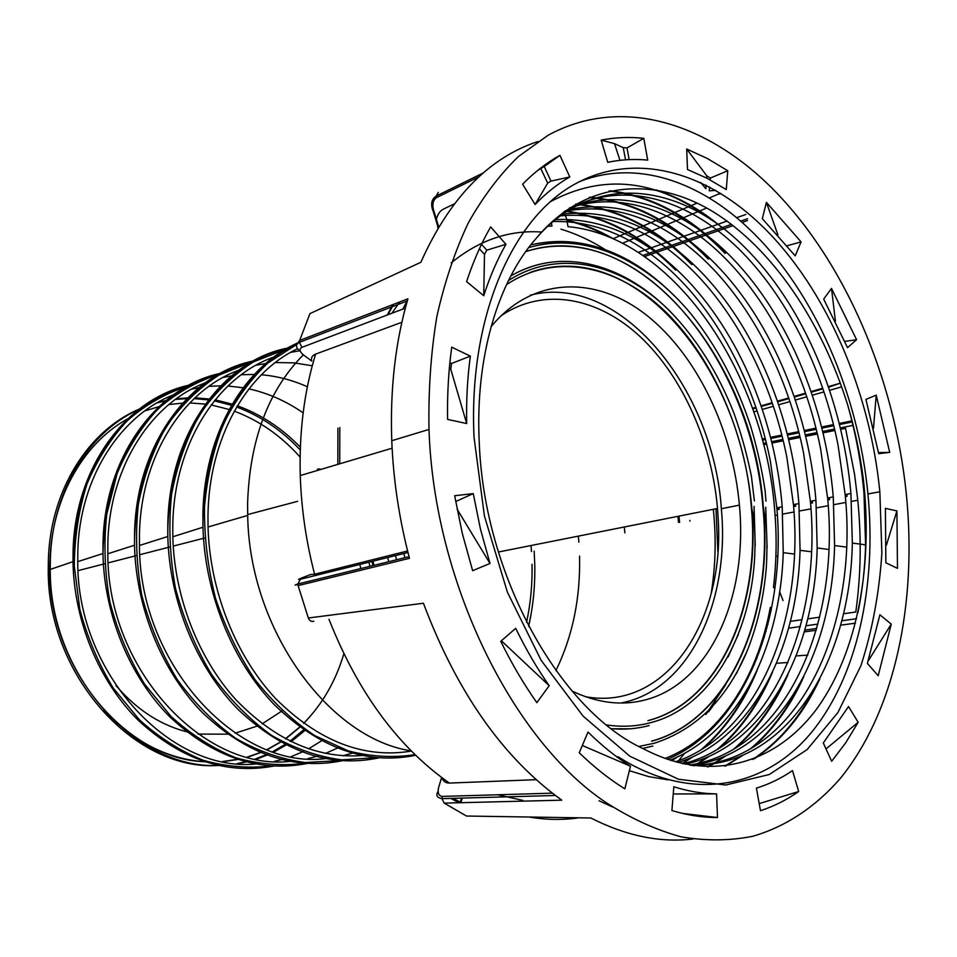 <?xml version="1.0" encoding="UTF-8"?>
<svg xmlns="http://www.w3.org/2000/svg" width="957" height="957" viewBox="0 0 957 957"><rect width="100%" height="100%" fill="white"/><g stroke="black" fill="none" stroke-linecap="round" stroke-linejoin="round"><path stroke-width="1.44" d="M689.913 521.122L689.853 520.405M359.76 564.474L360.909 568.53M337.833 464.372L337.905 428.162M391.963 313.214L399.571 302.017M372.967 561.197L374.079 565.3M689.614 765.062C785.314 768.985 850.055 664.026 852.34 543.074L850.929 493.752C842.902 398.842 802.803 304.47 744.223 246.81C680.929 183.337 594.249 170.884 536.315 238.209C497.855 281.466 474.995 357.655 479.254 442.409C484.039 575.97 560.479 711.35 644.193 749.164C712.08 784.62 778.101 762.609 818.259 706.792C858.094 650.054 873.179 564.582 863.214 478.069C859.924 453.259 854.733 428.844 847.639 404.811C855.845 433.772 861.288 463.188 863.968 493.058L865.595 544.844C864.972 568.111 862.401 590.78 857.891 612.863M563.29 212.334C618.748 178.169 686.121 197.19 738.577 248.724C786.582 295.713 822.745 368.313 837.997 444.754L845.187 494.865C858.836 629.539 796.954 763.064 692.043 765.456M691.145 765.325C776.462 755.169 832.088 656.921 834.588 545.538L833.284 497.162C825.46 403.1 785.458 309.613 726.889 252.684C680.152 207.19 621.141 187.01 569.702 207.884M569.212 208.207C619.335 190.467 676.192 210.755 721.363 254.574C769.452 301.084 805.603 373.158 820.663 449.108L827.638 498.25C839.983 624.634 785.53 750.527 689.578 765.062M685.344 764.26C764.284 746.699 814.479 653.093 817.17 547.966L815.95 500.511C808.33 407.275 768.435 314.674 709.891 258.462C666.096 216.772 619.646 200.336 570.539 209.128M568.003 210.684C616.164 203.159 661.646 219.703 704.46 260.304C752.645 306.348 788.759 377.919 803.629 453.391L810.412 501.588C821.728 621.643 772.514 741.519 683.047 763.77M677.963 762.526C751.616 739.438 797.169 650.066 800.064 550.335L798.928 503.813C791.499 411.366 751.723 319.638 693.215 264.132C652.447 225.756 608.987 209.081 562.824 214.105M560.407 215.827C605.602 211.904 648.092 228.603 687.88 265.938C736.148 311.515 772.227 382.585 786.905 457.59L793.485 504.865C803.844 619.227 759.26 733.541 675.439 761.832M670.067 760.205C738.828 732.655 780.182 647.387 783.257 552.679L782.216 507.043C774.979 415.398 735.299 324.519 676.838 269.695C639.085 234.513 598.639 217.813 555.491 219.608M553.194 221.486C595.35 220.648 634.826 237.312 671.599 271.465C719.939 316.6 755.982 387.178 770.469 461.717L776.869 508.071C786.379 617.098 745.874 726.112 667.46 759.332M541.638 232.037C509.327 229.788 479.182 240.063 451.226 262.852M655.94 189.857C678.8 197.226 700.476 209.511 720.98 226.737M846.837 494.279L847.017 496.312M819.814 678.944C804.071 713.252 782.3 739.845 754.511 758.71M610.183 190.79C652.207 195.814 690.727 216.581 725.729 253.079M829.42 497.652L829.587 499.65M803.713 676.778C791.032 705.237 774.01 728.839 752.633 747.584M742.943 755.252L725.609 766.067M589.775 197.226C633.079 201.03 672.807 221.557 708.958 258.785M812.302 500.966L812.481 502.963M787.946 674.529C775.206 704.017 757.848 728.468 735.885 747.86M725.908 755.791L715.932 762.454M713.946 763.638L708.096 766.904M576.078 203.985C618.437 208.327 657.244 228.46 692.497 264.371M795.494 504.219L795.674 506.229M772.49 672.197C759.702 702.749 742.046 728.062 719.497 748.111M709.221 756.293L698.825 763.243M696.684 764.523L694.435 765.803M565.276 210.899C605.769 216.366 642.793 236.02 676.324 269.862M778.986 507.413L779.154 509.387M757.346 669.78C744.534 701.433 726.566 727.619 703.431 748.338M692.88 756.784L682.628 763.674M566.831 220.11C582.897 223.878 598.592 230.194 613.904 239.083M693.921 742.776L687.7 748.53M676.874 757.25L671.874 760.779M387.98 314.733L393.566 304.326M607.791 251.296C592.718 241.439 577.107 234.07 560.981 229.178M392.884 304.589L387.286 314.985M371.854 561.472L372.991 565.563M671.407 760.636L675.044 758.088M685.164 750.132L691.385 744.558M609.095 237.025C595.314 229.477 581.258 223.998 566.915 220.565M407.479 300.295L402.825 309.099M387.657 557.536L388.805 561.675M682.126 763.554L691.062 757.597M700.931 749.893C721.506 732.057 738.074 709.867 750.635 683.31M778.424 509.531L778.256 507.557M675.606 270.101C642.159 236.367 605.231 216.737 564.833 211.21M403.818 553.517L404.967 557.704M693.885 765.732L695.715 764.679M697.701 763.507L707.426 757.095M717.008 749.618C737.069 732.356 753.338 710.884 765.827 685.2M794.92 506.325L794.753 504.363M691.767 264.622C656.586 228.783 617.839 208.674 575.552 204.284M707.426 766.88L712.977 763.794M714.807 762.705L724.126 756.556M733.445 749.331C752.968 732.631 768.926 711.864 781.343 687.018M811.715 503.095L811.548 501.121M708.216 259.036C672.077 221.833 632.362 201.329 589.057 197.525M724.688 766.174L741.185 755.994M750.216 749.008C769.201 732.883 784.86 712.798 797.169 688.765M828.822 499.841L828.642 497.807M724.975 253.342C689.83 216.713 651.167 195.958 608.987 191.053M629.371 770.708L648.786 776.629L668.01 779.859M752.645 759.439C777.622 742.943 797.851 719.951 813.342 690.452M846.227 496.492L846.048 494.434M710.728 219.476C656.849 179.055 603.245 173.217 549.904 201.963M536.315 238.209C584.703 180.155 654.026 175.825 713.168 211.772C772.622 248.629 821.668 321.684 847.639 404.811M372.955 561.197L373.996 565.312M296.814 344.484L299.673 340.441L407.909 298.823C395.361 341.852 389.978 389.152 391.76 440.722C393.327 480.079 399.236 519.28 409.476 558.326L298.106 585.612L308.333 617.995L423.425 603.245C456.872 692.138 502.999 757.777 561.795 800.172L444.227 803.114L466.478 816.034L590.804 817.996C626.129 835.904 660.174 842.914 692.904 839.026M717.846 551.615L715.98 508.777M772.347 188.517C845.198 261.692 894.46 378.099 906.315 493.86C917.273 602.695 895.238 711.123 839.995 778.807C815.675 806.655 786.271 826.525 752.836 836.262C729.904 840.856 705.979 841.036 681.049 836.813C655.796 829.934 630.496 818.319 605.147 801.966C512.031 739.402 433.892 581.366 428.999 429.43C428.305 390.049 430.925 352.415 436.859 316.54C444.562 282.124 455.065 250.866 468.368 222.778C483.034 196.795 499.662 174.76 518.263 156.673L548.026 135.308C621.117 95.377 706.529 122.592 772.347 188.517M763.028 637.541L764.332 637.362M804.275 631.895L816.237 630.268M852.077 420.841L839.205 423.449M833.463 424.609L821.573 427.013M815.926 428.162L804.251 430.518M798.712 431.643L787.24 433.964M781.809 435.064L770.541 437.349M765.193 438.438L762.155 439.048M753.793 411.857L757.095 410.912M762.322 409.429L773.364 406.294M778.687 404.775L789.92 401.581M795.339 400.038L806.787 396.784M812.302 395.217L823.953 391.903M829.575 390.312L841.67 386.867M745.826 214.452L736.591 217.718M727.117 221.055L638.367 252.361M719.556 194.104L720.956 193.505M405.301 308.166L301.957 347.331L299.397 342.391L299.673 340.441L309.936 313.621L420.841 262.302C449.611 198.087 488.62 157.821 537.882 141.516M466.681 423.544C466.203 400.253 467.435 377.788 470.354 356.136L451.74 347.164C448.534 370.335 447.158 394.416 447.589 419.393L466.681 423.544L450.795 369.294L451.501 363.493L470.354 356.136M489.996 563.434L480.402 528.85L473.26 493.597L454.671 495.726L462.339 533.563L472.638 570.695L489.996 563.434L457.075 509.148M549.186 685.691C536.913 668.142 525.752 649.013 515.703 628.318L500.762 641.31C511.6 663.464 523.635 683.92 536.841 702.653L549.186 685.691L501.36 640.783M630.484 766.21C615.961 757.023 601.797 745.635 588.017 732.057L579.248 752.764C594.07 767.155 609.262 779.177 624.837 788.843L630.484 766.21L582.323 745.491M673.25 793.951L716.566 793.879C702.629 793.724 688.382 791.343 673.824 786.75L671.91 810.543C687.461 815.232 702.653 817.565 717.499 817.541L682.532 813.402M716.566 793.879L717.499 817.541M798.676 791.523L792.492 770.612C781.235 778.304 769.213 784.142 756.413 788.149L760.48 810.723C774.046 806.249 786.786 799.849 798.676 791.523L759.2 803.605M858.166 722.284L848.524 706.529L823.295 742.979L831.669 761.282L845.725 742.788L858.166 722.284L826.011 748.912M891.254 624.131L879.902 614.753L867.377 663.416L878.203 675.714L891.254 624.131L868.214 660.916M896.912 510.918L885.404 508.37L885.859 562.8L897.487 568.362L896.912 510.918L886.421 545.131M876.217 395.145L865.918 399.392L878.705 453.678L889.699 452.374L876.217 395.145L873.49 428.234M831.501 288.428L823.678 299.11L847.519 347.642L856.575 339.711L831.501 288.428L835.437 321.217M766.425 202.37L762.322 218.686L795.195 255.842L801.081 241.894L766.425 202.37L777.909 234.884M686.695 149.017L687.497 169.521L707.127 178.301L726.267 189.582L727.763 170.729L707.498 158.575L686.695 149.017L706.768 175.849L706.613 178.038M611.033 161.661L607.755 162.319C620.926 159.556 634.24 158.814 647.71 160.094L643.786 138.334C629.455 136.791 615.255 137.377 601.187 140.105L614.514 143.646L623.234 147.641L625.567 159.807M607.755 162.319L601.187 140.105M535.083 204.511C545.909 193.194 557.476 184.007 569.798 176.949L559.929 155.333C546.722 162.678 534.293 172.308 522.618 184.199L535.083 204.511L547.691 183.11L550.969 181.112L569.798 176.949M762.789 226.665C826.358 288.811 869.949 390.719 879.842 491.766L881.876 552.99C879.268 593.041 872.282 630.615 860.917 665.689L837.949 712.475L807.134 749.57L769.284 774.512L725.753 785.015L678.453 779.249L629.873 756.209L583.004 716.039L541.124 660.306L507.377 592.144L484.433 516.05L474.05 437.397C468.44 320.248 510.26 222.61 570.982 186.316C632.063 150.022 705.429 170.621 762.789 226.665M505.93 244.298L490.666 226.917C481.227 243.257 473.213 261.488 466.597 281.633L483.74 295.725C489.805 276.836 497.197 259.682 505.93 244.298L486.778 250.184L481.515 244.262M807.875 655.09L796.128 655.916M756.879 658.679L755.707 658.751M851.527 501.408L857.795 500.248L854.589 474.445L845.545 428.341L840.629 429.334M834.887 430.471L822.996 432.851M817.35 433.976L805.674 436.308M800.136 437.421L788.664 439.718M783.221 440.794L771.952 443.055M766.617 444.12L763.626 444.718M857.795 500.248C861.563 538.552 860.881 575.803 855.785 612.002L843.428 613.772M819.671 617.169L807.744 618.868M802.098 619.681L790.398 621.356M767.909 624.562L766.533 624.765M840.294 427.923L852.053 425.554L853.022 424.537M828.559 387.262L839.863 383.326L828.343 386.628M822.936 388.877L811.285 392.203M805.77 393.77L794.334 397.035M788.903 398.591L777.682 401.796M772.359 403.316L761.317 406.462M756.09 407.957L752.764 408.902M706.709 208.016L622.529 243.222M478.883 176.854L436.583 197.597C433.21 199.941 432.145 203.901 433.389 209.463L436.404 219.368C437.576 214.344 439.933 210.911 443.498 209.081L454.204 203.949M407.586 550.969L314.602 574.212L310.642 574.523L302.221 577.753C298.022 579.428 297.46 579.906 300.534 579.212L407.969 552.488M301.957 347.331C298.943 349.042 299.481 351.602 303.548 355.023L301.73 353.408M303.548 355.023L311.719 361.028C310.834 357.81 312.138 355.502 315.607 354.114C304.218 391.317 299.11 431.798 300.271 475.557C301.323 508.622 306.096 541.506 314.602 574.212M401.868 322.27L315.607 354.114M536.255 779.668L449.395 783.077C445.687 783.125 443.139 781.283 441.751 777.562M438.246 789.226L438.653 787.42C437.421 792.898 438.629 795.889 442.266 796.415L552.38 793.162M707.833 816.799L706.374 817.122M612.444 806.918L599.046 800.77M479.385 248.796L484.493 254.383L486.778 250.184M484.493 254.383L483.74 295.725M438.689 226.881L436.404 219.368L437.959 228.125M432.875 210.253L433.389 209.463M578.387 182.117C635.376 158.79 699.998 180.885 751.329 230.996C814.79 292.507 858.238 393.638 867.939 493.956C876.744 585.84 857.424 676.515 811.213 732.739C764.978 788.269 690.882 803.533 617.923 756.628M550.969 181.112L544.258 166.506L559.929 155.333M544.258 166.506L540.813 168.576L547.691 183.11M537.918 170.25L540.813 168.576M629.12 159.604L627.026 147.916L643.786 138.334M627.026 147.916L623.234 147.641M706.11 185.144L705.859 188.732L700.703 182.512M709.58 186.95L709.257 190.85L715.716 190.359M710.166 179.904L710.309 178.086L727.763 170.729M710.309 178.086L706.768 175.849M787.216 245.734L801.081 241.894M844.84 341.386L856.575 339.711M878.514 452.601L889.699 452.374M501.193 642.195L501.803 641.657M455.676 501.564L473.26 493.597M451.501 363.493L449.874 362.715M449.312 368.624L450.795 369.294M339.735 463.81L339.795 427.576M318.597 468.882L321.169 469.337M317.341 469.241L319.937 469.708M624.849 532.87L624.335 526.984M677.939 516.337L678.489 522.355M282.243 710.788L262.134 723.863M258.139 725.777L235.099 733.218M229.572 734.175L198.051 734.091M189.307 732.44C161.577 725.908 137.09 710.226 115.821 685.403M500.81 315.977C543.696 286.526 598.352 297.424 640.628 337.091C682.927 377.13 711.805 442.744 717.523 508.466L718.3 520.895C724.198 621.906 665.785 711.398 585.433 696.696M368.864 562.214L369.988 566.305M705.907 714.484L725.837 684.47M606.152 250.686L602.42 248.82M578.877 542.152L578.363 536.123M303.046 355.143C268.151 390.671 249.669 440.16 247.588 503.621L247.696 515.428C249.215 629.754 329.28 738.768 411.223 750.862M555.921 670.558C572.633 636.297 580.516 598.149 579.559 556.089M531.494 551.567L531.027 545.538M297.555 348.755C246.535 372.632 208.841 438.294 207.98 515.739L208.04 526.996C209.75 590.804 235.757 656 275.652 698.586C318.681 741.4 363.935 758.901 411.438 751.078M526.565 622.265C530.609 603.508 532.427 584.165 532.044 564.259M276.729 356.112C219.165 374.211 173.911 442.457 172.786 525.333L172.81 536.757C174.365 596.965 198.362 658.356 235.805 699.615C276.106 741.22 319.399 759.762 365.694 755.229M299.637 350.812L290.761 352.32M241.595 369.27C185.072 387.86 140.846 454.348 139.459 534.425L139.447 545.49C139.411 666.455 240.638 772.179 328.287 758.183M342.893 755.779L354.222 752.633M312.257 365.777L293.811 362.847L275.269 362.559M267.541 363.253L256.081 365.179M208.183 381.807C152.689 400.816 109.469 465.592 107.854 543.038L107.806 553.768C107.387 670.977 205.934 773.639 292.71 760.994M307.843 758.65L318.011 755.97M325.44 753.434L338.754 747.501M307.376 386.772C292.471 380.108 277.135 376.113 261.369 374.773M255.734 374.438L241.26 374.713M233.317 375.563L223.113 377.429M176.375 393.758C121.886 413.101 79.646 476.251 77.828 551.22L77.756 561.639C76.991 675.283 172.978 775.062 258.821 763.638M274.468 761.365L283.535 759.104M291.227 756.604L303.501 751.448M308.549 748.876L322.676 740.096M303.142 412.862C286.203 401.139 268.139 393.148 248.94 388.865M244.31 387.932L227.898 385.982M222.12 385.791L208.925 386.317M200.779 387.334L191.735 389.104M142.067 408.017C90.987 429.059 52.312 489.063 50.362 559.127L50.254 569.415C49.417 676.575 138.49 771.952 221.713 765.277M237.97 763.662L248.365 761.485M256.356 759.188L268.427 754.571M273.678 752.118L287.232 744.355M291.095 741.735L305.738 729.832M300.366 447.23C281.896 428.138 260.902 414.321 237.36 405.768M233.317 404.392L215.11 399.847M210.396 399.093L194.929 397.825M189.031 397.825L176.255 398.758M167.918 400.074L157.69 402.49M711.135 593.675C715.262 568.458 716.183 542.463 713.922 515.691L713.312 509.303M679.59 522.426L679.003 516.122M566.245 261.393C546.878 261.07 528.396 265.902 510.823 275.891M611.475 728.756L630.101 728.815M728.074 656.957L738.326 634.455M755.24 545.921L754.068 506.325M651.561 741.161C730.179 719.568 773.591 614.322 762.944 507.019C752.98 376.771 663.057 247.995 563.541 246.164C550.67 245.841 538.049 247.66 525.692 251.631C635.496 215.074 753.159 358.588 763.303 506.947L765.995 523.706C767.107 536.901 767.215 551.543 766.318 567.633C763.674 598.687 756.927 627.325 746.089 653.523C725.837 700.069 695.225 729.976 654.229 743.266L638.881 746.448M647.913 720.633C720.166 701.84 760.959 605.362 751.245 506.097C742.273 385.408 658.38 266.596 567.106 266.202C554.414 266.034 542.021 268.139 529.951 272.518M491.049 326.768C532.439 276.13 595.984 275.425 646.418 315.068C697.019 354.987 732.739 429.908 739.402 505.129C748.195 596.247 710.178 683.992 644.264 700.165C621.201 705.979 597.12 702.94 572.011 691.05M770.325 607.372C757.143 678.549 719.233 737.572 665.019 758.458M783.053 600.506L779.704 591.893M563.864 211.916L566.592 218.734L567.991 226.63C672.891 236.499 763.638 371.854 774.488 507.892C776.964 535.023 776.606 561.52 773.435 587.407L774.919 588.364M551.423 223.005L551.974 226.055L547.835 226.235M736.256 673.967L747.106 651.119M767.119 548.134L765.732 507.234M635.592 264.898C601.259 243.389 566.317 236.726 530.752 244.896M620.949 703.024L625.675 701.971C691.612 685.918 729.928 598.974 721.351 508.729C713.479 387.836 619.43 272.003 530.31 295.187M708.551 711.852L712.666 706.338M609.262 251.847L605.925 250.088M395.468 555.598L396.593 559.761M461.477 798.114L460.293 802.181L453.151 798.353M702.749 816.799L708.742 816.883M308.333 617.995C309.554 620.83 311.372 621.906 313.8 621.237M753.219 664.828L754.367 664.744M776.498 663.273L788.03 662.495M678.525 760.743L684.698 753.279M688.92 747.74L691.074 744.761M714.676 703.479L715.645 701.325M763.291 443.366L766.282 442.768M771.629 441.691L782.898 439.43M788.329 438.342L799.801 436.045M805.339 434.933L817.015 432.588M822.661 431.451L834.552 429.071M856.551 618.712L841.717 620.782M817.924 624.096L805.985 625.758M800.327 626.548L788.616 628.187M766.09 631.321L764.763 631.512M644.599 256.536L733.134 225.577M742.094 222.443L747.489 220.553M822.709 388.231L811.069 391.569M805.555 393.148L794.119 396.413M788.7 397.956L777.467 401.174M772.143 402.694L761.114 405.852M755.886 407.347L752.549 408.292M719.712 193.529L709.197 197.979M697.151 203.075L613.054 238.712M441.632 777.479L438.653 787.42M328.993 619.323C357.894 692.425 398.028 747.01 449.395 783.077M529.173 817.027C546.208 819.91 562.752 820.173 578.806 817.804M438.306 192.369L436.272 195.97L436.583 197.597M466.478 816.034L468.966 816.07M298.106 585.612L297.842 583.937L300.534 579.212M444.227 803.114L441.978 798.724L442.266 796.415M130.977 417.096C85.185 440.352 51.822 496.432 49.979 560.635C44.201 663.548 125.893 761.904 207.813 761.76M222.562 761.521L239.597 759.033M247.217 757.119L261.716 751.987M266.8 749.69L281.585 741.376M285.353 738.816L300.701 726.255M303.644 723.384C322.33 704.304 335.728 681.121 343.838 653.846M300.115 457.111C281.214 435.842 259.263 420.53 234.25 411.151M230.266 409.763L211.15 404.919M206.545 404.189L189.737 402.933M184.055 403.005L168.839 404.5M161.015 406.019L144.651 410.96M218.22 765.48C135.057 771.258 46.869 675.522 48.257 568.841L48.376 559.666C50.326 490.199 88.463 430.566 139.028 409.213M157.008 402.885L167.308 400.576M175.394 399.38L188.302 398.555M194.092 398.614L209.655 400.038M214.308 400.827L232.623 405.589M236.63 406.988C260.531 415.936 281.741 430.279 300.271 450.017M304.601 729.043L289.959 741.185M286.155 743.816L272.578 751.759M267.446 754.224L255.328 758.985M247.6 761.293L237.18 763.59M534.162 551.088L534.772 564.666C535.178 585.851 533.145 606.403 528.647 626.297M415.039 754.642C393.315 757.98 371.041 756.724 348.204 750.862L314.662 735.562C292.95 721.052 273.092 702.45 255.1 679.769C238.628 655.09 225.445 627.959 215.564 598.376C207.872 568.003 204.188 537.487 204.499 506.839C207.155 476.813 213.555 448.953 223.723 423.233C235.817 399.332 250.626 379.199 268.151 362.835L296.885 344.364M299.385 342.235C244.932 364.916 203.829 433.449 202.908 515.225L202.968 527.247C204.834 593.639 232.431 661.359 274.384 704.795C319.65 748.362 366.758 765.193 415.697 755.276M528.659 626.321L531.398 612.313M270.58 765.959C248.413 768.591 225.912 766.677 203.063 760.217C180.49 751.113 159.305 737.668 139.507 719.903L113.393 688.25C98.559 663.979 87.374 637.661 79.826 609.298L74.299 566.137C74.514 537.236 78.761 509.794 87.039 483.835C97.447 459.36 110.952 438.21 127.544 420.398C145.5 404.871 165.071 393.602 186.256 386.592M188.792 385.204C126.515 398.902 75.041 466.98 73.091 550.801L72.995 561.675C73.976 621.249 99.181 681.611 138.514 720.513C180.981 759.595 225.96 774.811 273.463 766.138M304.135 763.351C281.741 766.174 258.952 764.308 235.769 757.765C212.825 748.482 191.268 734.701 171.088 716.458L144.423 683.896C129.255 658.906 117.783 631.799 110.031 602.587C104.684 572.836 103.583 543.432 106.741 514.376L117.101 473.583C127.652 448.498 141.361 426.894 158.192 408.759C176.423 393.016 196.281 381.676 217.753 374.737M220.194 373.397C157.08 386.688 104.744 456.298 103.021 542.595L102.961 553.541C104.086 614.825 129.925 677.042 170.011 717.032C213.303 757.178 258.94 772.682 306.91 763.542M339.292 760.6L305.127 762.526C281.633 759.368 258.557 751.341 235.9 738.445C214.021 722.822 194.427 703.108 177.093 679.291C161.589 653.547 149.842 625.627 141.851 595.517C136.337 564.869 135.152 534.592 138.298 504.698C143.897 475.796 153.299 449.623 166.506 426.212C181.555 404.931 199.068 387.884 219.021 375.072L250.77 362.344M253.103 361.028C189.175 373.888 136.014 445.077 134.542 533.958L134.518 545.239C135.87 608.281 162.391 672.352 203.243 713.42C247.337 754.63 293.572 770.421 341.948 760.803M376.268 757.693L341.757 759.858C317.963 756.736 294.553 748.553 271.525 735.335C249.251 719.293 229.261 699.005 211.557 674.458C195.683 647.913 183.636 619.107 175.43 588.053C169.712 556.448 168.42 525.249 171.554 494.482C177.201 464.743 186.711 437.899 200.085 413.938C215.349 392.203 233.101 374.881 253.33 361.961L285.497 349.317M287.71 348.049C222.969 360.382 168.982 433.21 167.798 524.843L167.81 536.494C169.413 601.379 196.64 667.448 238.269 709.639C283.2 751.975 330.045 768.064 378.805 757.908M648.284 720.597C720.549 701.804 761.329 605.303 751.616 506.026C744.845 431.583 712.487 357.272 664.959 311.192C617.456 265.591 555.598 251.811 506.456 284.707M649.157 725.526C637.063 728.779 624.466 729.844 611.379 728.684M510.775 275.999C562.321 245.698 625.926 264.491 672.903 314.363M651.932 741.137C730.55 719.532 773.962 614.274 763.303 506.947L762.944 507.019M652.818 746.077L642.733 748.434M530.8 244.836C582.394 234.262 630.472 251.488 675.02 296.538M769.739 610.41L771.091 610.769M769.631 610.937L771.007 611.176M845.163 494.613L850.917 493.501M827.626 497.999L833.26 496.91M810.388 501.336L815.938 500.272M793.473 504.614L798.916 503.561M776.845 507.832L782.192 506.791M864.721 492.903L863.968 493.046M852.34 543.074L865.595 544.844M834.588 545.538L846.443 547.093M817.17 547.966L828.798 549.462M800.064 550.335L811.476 551.782M783.257 552.679L794.477 554.067M775.9 556.077L777.778 556.304M391.76 440.722L428.999 429.43M775.11 515.476L777.359 515.069M782.718 514.076L794.011 511.995M799.454 510.99L810.95 508.873M816.5 507.856L828.2 505.703M833.846 504.662L845.761 502.461M300.271 475.557L392.107 448.211M497.688 794.777L522.905 800.399M458.786 802.744L450.831 798.413M432.911 210.253L438.222 227.682M432.6 209.858C430.602 203.482 431.834 198.877 436.284 196.029L483.345 172.906M460.963 802.54L462.255 798.09M407.299 300.941L299.397 342.331C295.246 344.628 295.557 347.618 300.331 351.315M409.058 556.699L297.842 584.021C293.883 585.158 293.895 585.313 297.878 584.488M555.419 795.482L441.967 798.652C436.918 797.791 435.638 795.315 438.127 791.224M747.584 218.71L740.622 221.151M731.531 224.333L642.948 255.399M852.364 421.953L839.48 424.561M833.738 425.721L821.848 428.138M816.213 429.274L804.538 431.643M798.999 432.755L787.527 435.076M782.084 436.177L770.816 438.462M765.48 439.538L762.442 440.16M804.801 630.101L816.74 628.462M840.557 625.196L855.462 623.151M867.939 493.956L879.842 491.766M619.957 160.321L614.514 143.646M300.881 726.375L285.557 738.924M281.789 741.484L267.051 749.786M261.967 752.094L247.576 757.214M239.968 759.152L223.268 761.652M208.542 761.987C170.059 760.265 135.176 743.134 103.918 710.572M49.07 586.055L48.257 568.841L50.242 568.314M296.945 344.257C240.446 368.206 201.771 446.5 202.968 527.247L172.81 536.757M186.424 386.496C153.658 395.576 126.444 416.092 104.78 448.043C84.072 478.703 73.785 523.383 72.995 561.675L50.254 569.415M217.921 374.654C184.725 383.542 157.127 404.285 135.14 436.894C114.122 468.272 103.679 513.789 102.961 553.541L77.756 561.639M250.937 362.248C185.072 377.022 134.076 453.199 134.518 545.239L107.806 553.768M285.665 349.221C218.71 363.062 166.793 442.744 167.81 536.494L139.447 545.49M78.067 570.635L104.576 563.805M108.141 562.883L136.205 555.646M139.818 554.713L169.568 547.045M173.217 546.112L204.798 537.966M498.358 552.022L717.523 508.466M208.04 526.996L247.696 515.428M297.687 501.312L247.672 514.579M739.402 505.129L721.351 508.729M751.245 506.097L753.41 515.727C764.009 609.358 720.597 705.165 650.569 722.691C636.549 726.459 621.906 727.212 606.63 724.951M508.454 280.557C558.661 248.21 621.272 263.307 669.075 310.283C696.517 338.383 718.205 372.883 734.151 413.771C741.388 434.191 747.13 455.042 751.412 476.311L754.391 500.93M528.611 247.66C584.5 231.199 646.071 259.61 691.181 314.147C716.949 346.482 736.818 383.972 750.767 426.607C757.083 447.864 761.88 469.301 765.145 490.917L765.983 501.145"/></g></svg>
